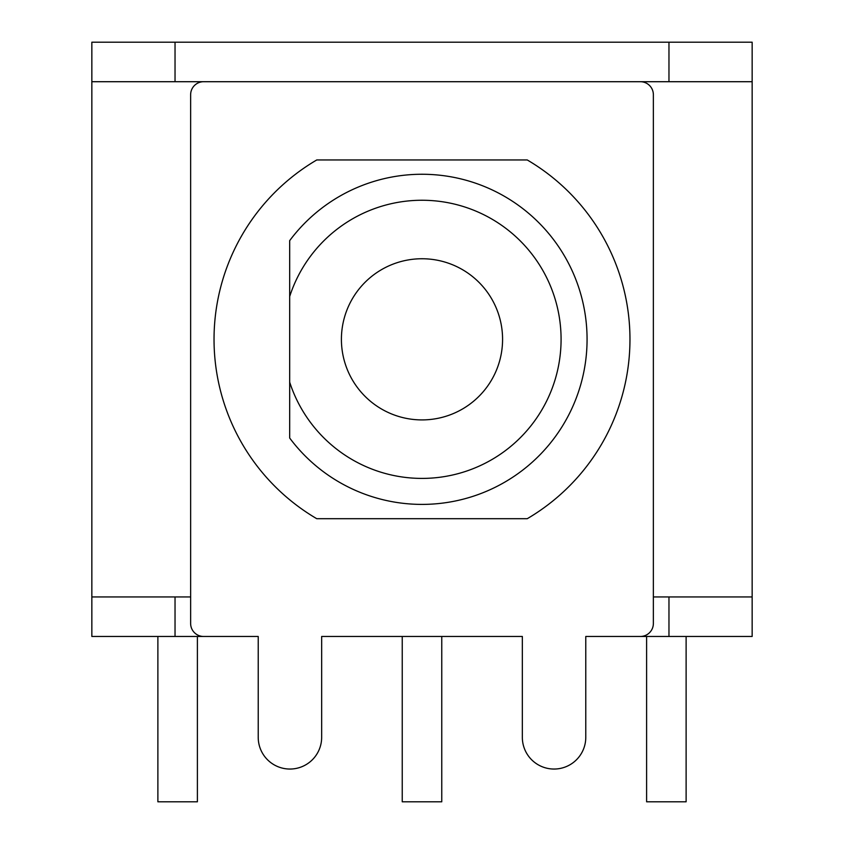 <?xml version="1.0" encoding="UTF-8"?>
<svg xmlns="http://www.w3.org/2000/svg" width="844" height="844" viewBox="0 0 844 844"><rect width="100%" height="100%" fill="white"/><g stroke="black" fill="none" stroke-linecap="round" stroke-linejoin="round"><path stroke-width="1.27" d="M197.39 636.471L197.39 801.8L157.881 801.8L157.881 636.471M441.76 636.471L441.76 801.8L402.24 801.8L402.24 636.471M686.119 636.471L686.119 801.8L646.609 801.8L646.609 636.471M752.152 596.951L752.152 636.471L668.965 636.471L668.965 596.951L752.152 596.951L752.152 81.71L640.364 81.71A12.998 12.998 0 0 1 653.361 94.707L653.361 623.473A12.998 12.998 0 0 1 640.364 636.471L585.778 636.471L585.778 737.329A31.713 31.713 0 0 1 554.054 769.042A31.713 31.713 0 0 1 522.341 737.329L522.341 636.471L321.659 636.471L321.659 737.329A31.713 31.713 0 0 1 289.946 769.042A31.713 31.713 0 0 1 258.222 737.329L258.222 636.471L203.636 636.471A12.998 12.998 0 0 1 190.638 623.473L190.638 94.707A12.998 12.998 0 0 1 203.636 81.71L91.848 81.71L91.848 596.951L175.035 596.951L175.035 636.471L91.848 636.471L91.848 596.951M640.364 81.71L203.636 81.71M668.965 81.71L668.965 42.2L175.035 42.2L175.035 81.71M668.965 636.471L585.778 636.471M522.341 636.471L321.659 636.471M258.222 636.471L175.035 636.471M91.848 81.71L91.848 42.2L175.035 42.2M668.965 42.2L752.152 42.2L752.152 81.71M341.409 339.33A80.591 80.591 0 0 1 462.29 269.542A80.591 80.591 0 0 1 462.29 409.118A80.591 80.591 0 0 1 341.409 339.33M527.247 518.701L316.753 518.701A207.972 207.972 0 0 1 316.753 159.959L527.247 159.959A207.972 207.972 0 0 1 527.247 518.701M289.682 296.508L289.682 438.025A165.076 165.076 0 0 0 532.965 461.541A165.076 165.076 0 0 0 532.965 217.119A165.076 165.076 0 0 0 289.682 240.635L289.682 296.508A139.081 139.081 0 0 1 503.71 226.783A139.081 139.081 0 0 1 503.71 451.878A139.081 139.081 0 0 1 289.682 382.163M668.965 596.951L653.361 596.951M190.638 596.951L175.035 596.951"/></g></svg>
